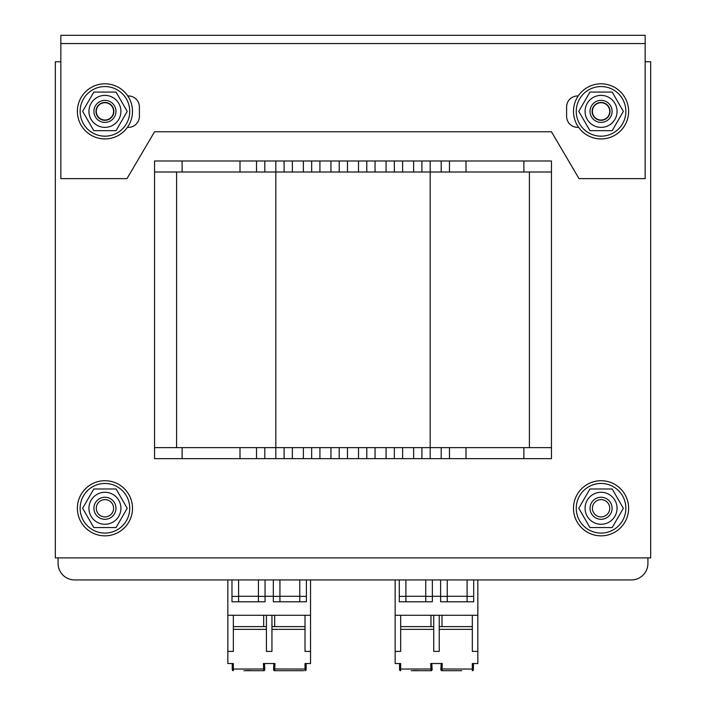 <?xml version="1.0" encoding="UTF-8"?>
<svg xmlns="http://www.w3.org/2000/svg" width="706" height="706" viewBox="0 0 706 706"><rect width="100%" height="100%" fill="white"/><g stroke="black" fill="none" stroke-linecap="round" stroke-linejoin="round"><path stroke-width="1.06" d="M154.552 172.008L154.552 447.639L551.448 447.639L551.448 172.008L154.552 172.008L154.552 160.986L182.113 160.986L182.113 172.008M645.16 61.757L650.676 61.757L650.676 557.89L55.324 557.89L55.324 61.757L60.84 61.757M127.389 127.362L128.368 127.362A11.022 11.022 0 0 0 139.391 116.331L139.391 106.959A11.022 11.022 0 0 0 128.368 95.937L127.768 95.937M578.232 95.937L577.632 95.937A11.022 11.022 0 0 0 566.609 106.959L566.609 116.331A11.022 11.022 0 0 0 577.632 127.362L578.611 127.362M645.16 178.627L579.017 178.627L551.448 131.766L154.552 131.766L126.983 178.627L60.84 178.627L60.84 43.569L645.16 43.569L645.16 178.627M645.16 43.569L645.16 35.3L60.84 35.3L60.84 43.569M104.938 480.715A27.56 27.56 0 0 1 128.81 522.061A27.56 27.56 0 0 1 81.066 522.061A27.56 27.56 0 0 1 104.938 480.715M601.062 480.715A27.56 27.56 0 0 1 624.934 522.061A27.56 27.56 0 0 1 577.19 522.061A27.56 27.56 0 0 1 601.062 480.715M77.378 111.371A27.56 27.56 0 0 1 118.714 87.5A27.56 27.56 0 0 1 118.714 135.243A27.56 27.56 0 0 1 77.378 111.371M573.501 111.371A27.56 27.56 0 0 1 614.847 87.5A27.56 27.56 0 0 1 614.847 135.243A27.56 27.56 0 0 1 573.501 111.371M647.923 557.89L647.923 563.397A16.538 16.538 0 0 1 631.385 579.935L74.615 579.935A16.538 16.538 0 0 1 58.077 563.397L58.077 557.89M576.255 508.276A24.807 24.807 0 0 1 613.47 486.796A24.807 24.807 0 0 1 613.47 529.756A24.807 24.807 0 0 1 576.255 508.276M80.131 508.276A24.807 24.807 0 0 1 117.337 486.796A24.807 24.807 0 0 1 117.337 529.756A24.807 24.807 0 0 1 80.131 508.276M80.131 111.371A24.807 24.807 0 0 1 117.337 89.891A24.807 24.807 0 0 1 117.337 132.852A24.807 24.807 0 0 1 80.131 111.371M576.255 111.371A24.807 24.807 0 0 1 613.47 89.891A24.807 24.807 0 0 1 613.47 132.852A24.807 24.807 0 0 1 576.255 111.371M96.281 111.371A8.657 8.657 0 0 1 109.262 103.879A8.657 8.657 0 0 1 109.262 118.873A8.657 8.657 0 0 1 96.281 111.371M592.405 111.371A8.657 8.657 0 0 1 605.395 103.879A8.657 8.657 0 0 1 605.395 118.873A8.657 8.657 0 0 1 592.405 111.371M601.062 497.253A11.022 11.022 0 0 0 591.513 513.792A11.022 11.022 0 0 0 610.611 513.792A11.022 11.022 0 0 0 601.062 497.253M617.053 508.276A15.982 15.982 0 0 0 593.066 494.429A15.982 15.982 0 0 0 593.066 522.122A15.982 15.982 0 0 0 617.053 508.276M612.199 488.984L623.345 508.276L612.199 527.567L589.925 527.567L578.788 508.276L589.925 488.984L612.199 488.984M104.938 497.253A11.022 11.022 0 0 0 95.389 513.792A11.022 11.022 0 0 0 114.487 513.792A11.022 11.022 0 0 0 104.938 497.253M120.92 508.276A15.982 15.982 0 0 0 96.943 494.429A15.982 15.982 0 0 0 96.943 522.122A15.982 15.982 0 0 0 120.92 508.276M116.075 488.984L127.212 508.276L116.075 527.567L93.801 527.567L82.655 508.276L93.801 488.984L116.075 488.984M601.062 120.311A8.94 8.94 0 0 1 592.131 111.371A8.94 8.94 0 0 1 601.062 102.441A8.94 8.94 0 0 1 610.002 111.371A8.94 8.94 0 0 1 601.062 120.311M601.062 100.349A11.022 11.022 0 0 0 591.513 116.887A11.022 11.022 0 0 0 610.611 116.887A11.022 11.022 0 0 0 601.062 100.349M617.053 111.371A15.982 15.982 0 0 0 593.066 97.525A15.982 15.982 0 0 0 593.066 125.218A15.982 15.982 0 0 0 617.053 111.371M612.199 92.08L623.345 111.371L612.199 130.663L589.925 130.663L578.788 111.371L589.925 92.08L612.199 92.08M104.938 120.311A8.94 8.94 0 0 1 95.998 111.371A8.94 8.94 0 0 1 104.938 102.441A8.94 8.94 0 0 1 113.869 111.371A8.94 8.94 0 0 1 104.938 120.311M104.938 100.349A11.022 11.022 0 0 0 95.389 116.887A11.022 11.022 0 0 0 114.487 116.887A11.022 11.022 0 0 0 104.938 100.349M120.92 111.371A15.982 15.982 0 0 0 96.943 97.525A15.982 15.982 0 0 0 96.943 125.218A15.982 15.982 0 0 0 120.92 111.371M116.075 92.08L127.212 111.371L116.075 130.663L93.801 130.663L82.655 111.371L93.801 92.08L116.075 92.08M551.448 447.639L551.448 458.662L154.552 458.662L154.552 447.639M256.534 458.662L256.534 447.639M284.094 458.662L284.094 447.639M311.655 458.662L311.655 447.639L311.655 458.662M339.215 458.662L339.215 447.639M366.785 458.662L366.785 447.639M394.345 458.662L394.345 447.639M421.906 458.662L421.906 447.639M449.466 458.662L449.466 447.639M176.597 172.008L176.597 447.639M529.403 172.008L529.403 447.639M551.448 172.008L551.448 160.986L182.113 160.986M256.534 160.986L256.534 172.008M284.094 160.986L284.094 172.008M311.655 160.986L311.655 172.008L311.655 160.986M339.215 160.986L339.215 172.008M366.785 160.986L366.785 172.008M394.345 160.986L394.345 172.008M421.906 160.986L421.906 172.008M449.466 160.986L449.466 172.008M96.281 508.276A8.657 8.657 0 0 1 109.262 500.775A8.657 8.657 0 0 1 109.262 515.777A8.657 8.657 0 0 1 96.281 508.276M592.405 508.276A8.657 8.657 0 0 1 605.395 500.775A8.657 8.657 0 0 1 605.395 515.777A8.657 8.657 0 0 1 592.405 508.276M291.251 670.7L288.463 670.7M285.277 670.7L276.072 670.7M295.788 670.7L294.437 670.7M243.932 670.7L263.717 670.7L263.4 663.534L274.978 663.534L274.66 670.7L303.642 670.7M273.557 669.544L273.557 669.544C273.469 671.221 273.469 671.221 273.557 669.544L274.66 670.7A1.103 1.103 0 0 1 273.557 669.544L273.875 663.534L273.557 669.544A1.103 1.103 -177 0 0 274.66 670.7L274.678 669.332M232.248 663.534L232.248 669.597A1.103 1.103 0 0 0 233.351 670.7L233.351 669.05L232.248 669.05L232.248 663.534L227.844 663.534L233.351 663.534L233.351 669.05L264.785 668.988L264.503 663.534L273.875 663.534M306.122 669.597A1.103 1.103 0 0 1 305.018 670.7A1.103 1.103 0 0 0 306.122 669.597L306.122 663.534L310.534 663.534L310.534 651.409L305.018 651.409L305.018 615.279L310.534 615.279L310.534 651.409M273.584 668.988L305.018 669.05L305.018 663.534L310.534 663.534M227.844 579.935L227.844 615.279L233.351 615.279L233.351 651.409L227.844 651.409L227.844 663.534M310.534 579.935L310.534 615.279M227.844 615.279L227.844 651.409M233.351 626.601L263.673 626.601L263.673 615.279M306.395 579.935L306.395 601.794L299.776 601.794L299.776 579.935M279.938 579.935L279.938 601.794L273.319 601.794L273.319 579.935M265.05 596.279L273.319 596.279M238.593 579.935L238.593 601.794L258.44 601.794L258.44 579.935M233.351 615.279L305.018 615.279M279.938 601.794L299.776 601.794M279.938 596.376L273.319 596.376M306.395 596.376L299.776 596.376M299.776 596.279L279.938 596.279M266.427 629.355L233.351 629.355M271.942 615.279L271.942 651.409L266.427 651.409L266.427 615.279M305.018 629.355L271.942 629.355M263.691 669.332L263.717 670.7A1.103 1.103 -3 0 0 264.812 669.544L264.503 663.534M250.604 670.594L246.429 670.594M262.297 670.7L253.092 670.7M305.018 626.601L274.696 626.601L274.696 615.279M271.942 626.601L274.696 626.601M263.673 626.601L266.427 626.601M238.593 601.794L231.974 601.794L231.974 579.935M265.05 579.935L265.05 601.794L258.44 601.794M238.593 596.376L231.974 596.376M265.05 596.376L258.44 596.376M258.44 596.279L238.593 596.279M411.236 670.7L431.022 670.7L430.704 663.534L442.283 663.534L441.965 670.7L461.742 670.7M440.862 669.544L441.965 670.7A1.103 1.103 0 0 1 440.862 669.544L441.179 663.534L440.862 669.544A1.103 1.103 -177 0 0 441.965 670.7L441.982 669.332M399.561 669.597L399.561 669.05L399.561 669.597A1.103 1.103 0 0 0 400.664 670.7L400.664 669.05L399.561 669.05L399.561 663.534L395.148 663.534L400.664 663.534L400.664 669.05L432.09 668.988L431.807 663.534L441.179 663.534M473.426 669.597A1.103 1.103 0 0 1 472.323 670.7A1.103 1.103 0 0 0 473.426 669.597L473.426 663.534L477.838 663.534L477.838 651.409L472.323 651.409L472.323 615.279L477.838 615.279L477.838 651.409M440.888 668.988L472.323 669.05L472.323 663.534L477.838 663.534M395.148 579.935L395.148 615.279L400.664 615.279L400.664 651.409L395.148 651.409L395.148 663.534M477.838 579.935L477.838 615.279M395.148 615.279L395.148 651.409M400.664 626.601L430.978 626.601L430.978 615.279M473.7 579.935L473.7 601.794L467.09 601.794L467.09 579.935M447.242 579.935L447.242 601.794L440.623 601.794L440.623 579.935M432.354 596.279L440.623 596.279M405.897 579.935L405.897 601.794L425.744 601.794L425.744 579.935M400.664 615.279L472.323 615.279M447.242 601.794L467.09 601.794M447.242 596.376L440.623 596.376M473.7 596.376L467.09 596.376M467.09 596.279L447.242 596.279M433.731 629.355L400.664 629.355M439.247 615.279L439.247 651.409L433.731 651.409L433.731 615.279M472.323 629.355L439.247 629.355M430.995 669.332L431.022 670.7A1.103 1.103 -3 0 0 432.116 669.544L431.807 663.534M417.908 670.594L413.734 670.594M429.601 670.7L420.397 670.7M472.323 626.601L442 626.601L442 615.279M439.247 626.601L442 626.601M430.978 626.601L433.731 626.601M405.897 601.794L399.278 601.794L399.278 579.935M432.354 579.935L432.354 601.794L425.744 601.794M405.897 596.376L399.278 596.376M432.354 596.376L425.744 596.376M425.744 596.279L405.897 596.279M182.113 458.662L182.113 447.639M239.996 458.662L239.996 447.639M264.803 458.662L264.803 447.639M275.825 458.662L275.825 160.986M292.363 458.662L292.363 447.639M303.386 458.662L303.386 447.639M319.924 458.662L319.924 447.639M330.946 458.662L330.946 447.639M347.484 458.662L347.484 447.639M358.516 458.662L358.516 447.639M375.054 458.662L375.054 447.639M386.076 458.662L386.076 447.639M402.614 458.662L402.614 447.639M413.637 458.662L413.637 447.639M430.175 458.662L430.175 160.986M441.197 458.662L441.197 447.639M466.004 458.662L466.004 447.639M523.887 458.662L523.887 447.639M239.996 160.986L239.996 172.008M264.803 160.986L264.803 172.008M292.363 160.986L292.363 172.008M303.386 160.986L303.386 172.008M319.924 160.986L319.924 172.008M330.946 160.986L330.946 172.008M347.484 160.986L347.484 172.008M358.516 160.986L358.516 172.008M375.054 160.986L375.054 172.008M386.076 160.986L386.076 172.008M402.614 160.986L402.614 172.008M413.637 160.986L413.637 172.008M441.197 160.986L441.197 172.008M466.004 160.986L466.004 172.008M523.887 160.986L523.887 172.008M305.018 670.7L305.018 669.05L306.122 669.05M400.664 669.332L399.561 669.147M472.323 670.7L472.323 669.05L473.426 669.05M232.248 669.05L232.248 669.597"/></g></svg>
